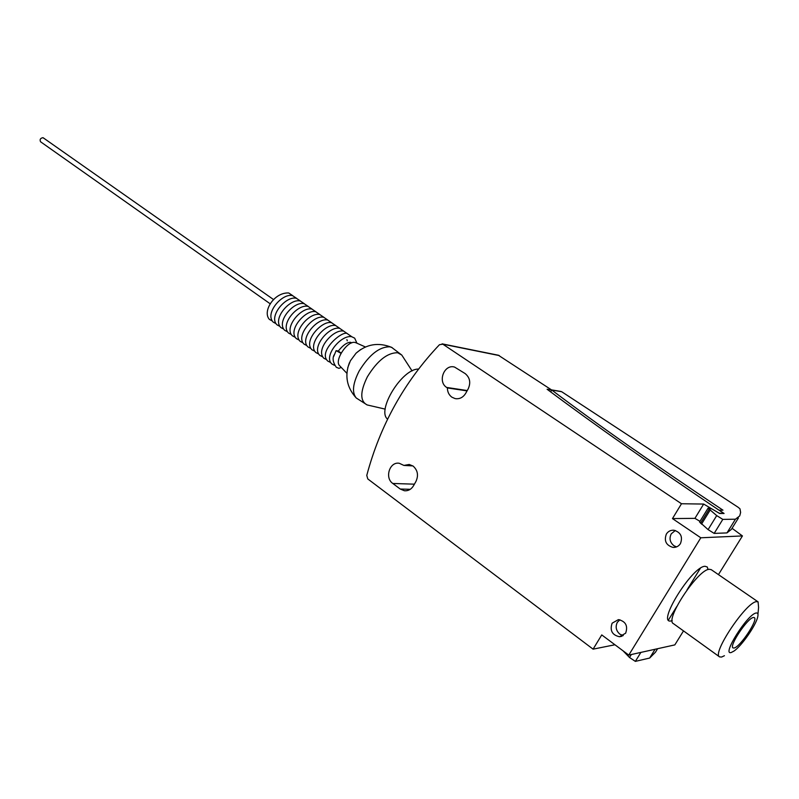 <?xml version="1.0" encoding="UTF-8"?>
<svg xmlns="http://www.w3.org/2000/svg" width="799" height="799" viewBox="0 0 799 799"><rect width="100%" height="100%" fill="white"/><g stroke="black" fill="none" stroke-linecap="round" stroke-linejoin="round"><path stroke-width="1.2" d="M387.605 419.185C376.259 410.556 402.157 368.439 418.516 369.088M385.218 409.128L367.131 404.933C359.93 401.168 360.019 391.78 367.39 376.768C377.318 360.649 387.405 352.639 397.642 352.739L401.777 355.056L412.084 370.946M367.131 404.933L356.244 397.992C351.81 392.559 352.778 383.59 359.131 371.066C369.178 354.746 379.435 346.656 389.872 346.816L392.109 347.585M347.735 367.7L350.381 360.808L356.064 353.178L360.699 349.493M346.876 373.303L339.725 365.832C333.862 360.878 347.355 340.324 355.066 342.481L356.094 342.821M338.197 351.011L336.089 350.651L333.752 356.344M338.277 351.051L341.133 353.068M334.222 354.746C332.234 358.192 332.933 362.366 336.319 367.29L338.966 368.349L341.263 367.44M340.993 353.318L336.089 350.651M40.889 141.932L40.549 141.763C39.56 139.555 40.359 138.197 42.926 137.678L43.565 138.117M614.94 644.763L593.088 649.158L367.79 478.941L366.771 475.395C380.124 425.308 404.344 381.752 439.45 344.719L442.816 344.169L681.487 503.75L703.659 504.059L719.17 513.188L723.255 513.477M723.445 513.178C654.021 466.576 595.235 425.258 547.095 389.243L551.729 390.032L498.326 355.215M551.749 390.032L561.657 391.71L738.046 507.215L739.984 508.813L740.623 512.459L739.724 515.894L735.43 519.21L722.805 519.38L716.703 515.605L708.054 508.164L711.919 508.943L719.649 513.487L724.084 513.477L719.18 510.162L722.965 510.171C654.97 464.908 597.892 424.858 551.749 390.032L550.651 391.9M447.38 387.934L446.671 387.445C437.343 381.712 444.214 363.905 454.561 367.071L465.178 373.592C469.952 377.627 470.951 382.731 468.174 388.913L465.657 393.378C463.021 397.552 459.495 399.29 455.08 398.581L451.894 397.193C448.958 395.016 447.45 391.929 447.38 387.934L467.055 390.891M412.863 465.907L403.894 465.427L409.228 464.469L413.133 466.097C417.727 470.271 418.676 475.375 415.969 481.407L413.522 485.742C411.285 489.378 408.239 491.045 404.404 490.746L400.229 489.028L392.798 483.465C384.379 477.812 389.702 461.333 399.33 463.3L403.894 465.427M561.657 391.71L560.269 391.36M657.617 648.708L655.44 652.234L649.657 658.046L635.355 661.382L629.512 657.487L623.02 650.795M631.33 654.521L629.512 657.487M738.376 518.062L731.405 529.347L726.96 532.913L714.166 533.402L708.094 529.617L699.594 521.977M716.703 515.605L708.094 529.617M700.343 568.319L686.99 589.962M676.763 606.521L668.503 619.904M655.08 649.267L649.657 658.046M640.878 652.413L635.355 661.382M709.063 509.323L700.533 523.245M710.061 510.211L701.512 524.154M722.805 519.38L714.166 533.402M735.43 519.21L726.96 532.913M593.088 649.158L601.747 634.915L628.773 655.09L674.825 644.893L683.515 630.9M718.441 574.611L742.441 535.929L732.054 528.299M672.199 620.653L671.35 620.863C655.749 625.138 691.984 566.231 705.058 566.281L707.255 566.99L708.084 569.577M742.441 535.929L700.813 537.787L628.773 655.09M719.47 656.798L673.427 623.639C664.279 620.184 698.146 568.928 709.402 569.278L711.3 569.707M724.433 655.709L721.627 657.038L719.629 656.908C711.35 654.141 746.056 602.017 756.483 601.647L758.081 601.857L758.581 607.5L757.961 614.161M731.305 652.463C721.078 656.039 747.634 613.802 756.184 613.003C757.911 612.723 758.411 614.081 757.682 617.068C755.784 625.637 741.512 646.071 733.911 651.105L731.305 652.463M734.111 648.009L733.073 647.929C728.618 646.401 747.564 617.927 753.347 617.497L754.266 617.597C758.611 619.255 740.124 647.13 734.111 648.009M699.984 521.338L694.93 518.351L672.468 518.591L681.487 503.75M700.813 537.787L672.468 518.591M703.659 504.059L694.93 518.351M680.428 543.63C678.631 546.326 676.134 547.585 672.948 547.395C666.056 545.298 663.869 540.833 666.386 534.012C668.214 531.245 670.77 529.997 674.046 530.246C680.818 532.414 682.945 536.878 680.428 543.63M625.657 633.178L619.495 636.743C612.134 635.055 609.677 630.531 612.124 623.19L618.446 619.615C625.717 621.372 628.114 625.897 625.657 633.178M410.277 489.298L400.229 489.028M414.411 484.174L392.798 483.465M446.671 387.445L467.255 390.551M619.904 619.764L617.337 622.311C615.2 626.776 616.029 630.731 619.834 634.146L623.25 635.634M675.315 530.496L671.24 533.832C669.043 538.406 669.912 542.361 673.867 545.687L676.543 546.906M442.816 344.169L499.295 355.585M349.403 362.776C344.519 375.76 346.796 387.505 356.244 397.992M355.795 342.691L365.413 346.976M401.777 355.056L391.59 347.335M391.47 347.285C378.327 342.102 366.521 344.069 356.064 353.178M351.61 342.931L350.801 342.372M334.451 365.323L331.795 363.935C323.186 356.014 341.133 334.481 351.73 336.729L354.676 338.157L356.943 343.2M338.207 351.151C342.841 345.338 346.916 342.381 350.441 342.292M351.82 336.739L347.685 333.912C343.61 329.008 317.263 351.41 327.78 361.068L330.606 362.506M347.775 333.932L343.65 331.106C333.373 328.769 315.255 349.632 323.785 358.222L326.601 359.66M343.75 331.136L339.625 328.319C328.988 325.912 311.171 347.515 319.81 355.375L322.616 356.823M339.745 328.339L335.62 325.533C325.023 323.106 307.206 344.569 315.845 352.549L318.641 353.997M335.75 325.563L331.635 322.766C322.556 319.77 302.961 340.774 311.89 349.732L314.686 351.18M331.765 322.796L327.66 320.009C316.993 317.503 299.275 339.016 307.955 346.926L310.741 348.374M327.8 320.039L323.695 317.253C313.068 314.726 295.36 336.109 304.039 344.119L306.816 345.577M323.855 317.293L319.75 314.516C309.413 312 291.515 332.674 300.134 341.333L302.901 342.791M319.92 314.556L315.825 311.79C306.566 308.714 287.33 329.597 296.239 338.556L299.006 340.014M315.995 311.83L311.91 309.073C301.243 306.456 283.645 327.75 292.364 335.8L295.121 337.248M312.089 309.113L308.005 306.367C297.637 303.75 279.84 324.344 288.499 333.043L291.255 334.501M308.204 306.407L304.119 303.66C293.782 300.963 276.005 321.598 284.654 330.297L287.4 331.755M304.329 303.71L300.244 300.973C289.947 298.257 272.169 318.751 280.829 327.56L283.555 329.018M300.464 301.033L296.389 298.297C285.732 295.57 268.244 316.664 277.003 324.833L279.73 326.302M296.619 298.357L292.544 295.63C282.177 292.843 264.509 313.398 273.198 322.117L275.925 323.585M292.784 295.69L288.719 292.973C274.157 292.164 262.152 311.52 269.413 319.42L272.129 320.888M270.352 303.91L40.549 141.763M273.697 299.665L43.266 137.837M346.896 339.635L347.255 340.833M406.062 490.786L404.404 490.746M455.08 398.581L456.459 398.771M551.49 389.872L560.948 391.47M708.054 508.164L699.534 522.067M758.081 601.857L711.14 569.597M621.982 636.264L619.495 636.743M675.365 547.255L672.948 547.395M442.097 343.85L498.606 355.275"/></g></svg>
